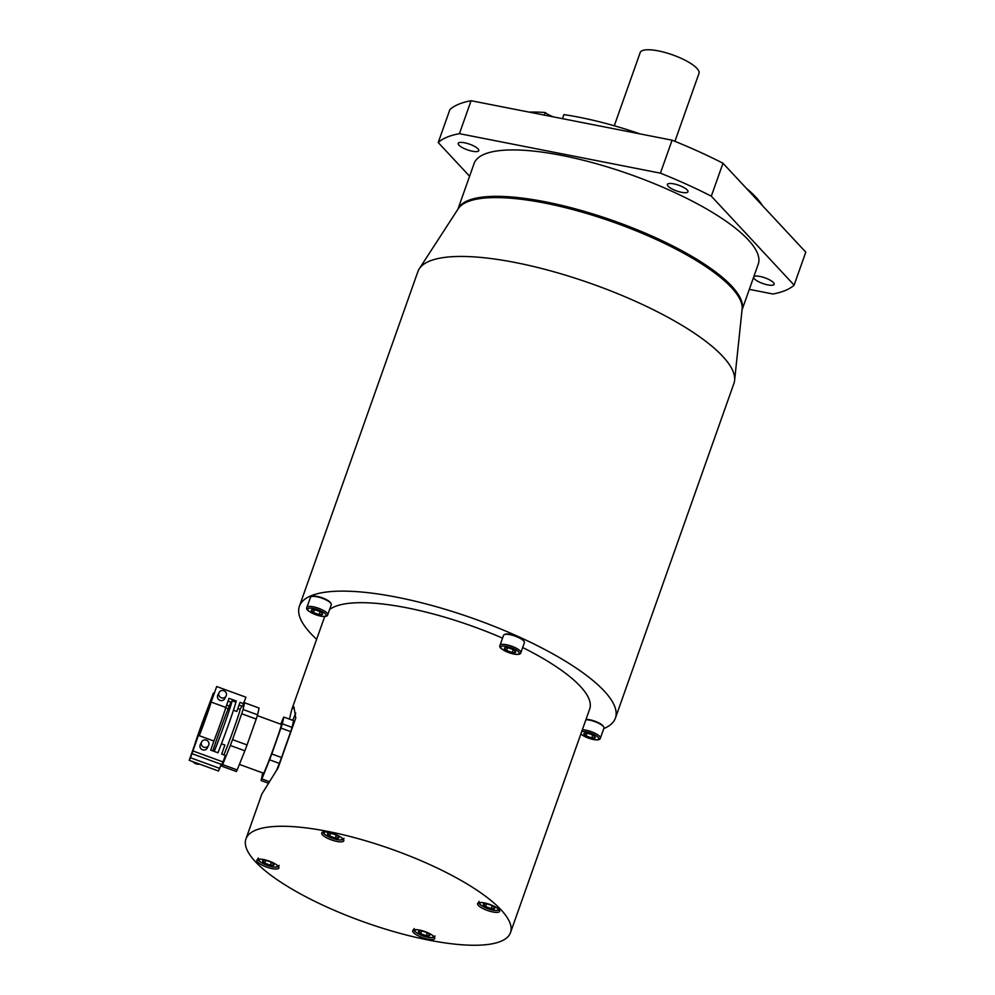 <?xml version="1.0" encoding="UTF-8"?>
<svg xmlns="http://www.w3.org/2000/svg" width="995" height="995" viewBox="0 0 995 995"><rect width="100%" height="100%" fill="white"/><g stroke="black" fill="none" stroke-linecap="round" stroke-linejoin="round"><path stroke-width="1.49" d="M316.646 639.3A167.608 46.479 19.5 0 1 310.614 633.342A167.608 46.479 -160.5 0 1 299.408 606.229A167.608 46.479 -160.5 0 1 434.23 606.129A167.608 46.479 -160.5 0 1 604.189 691.003A167.608 46.479 19.5 0 1 615.407 718.129A167.608 46.479 19.5 0 1 603.791 728.564M734.596 380.426L742.121 309.196A150.892 41.84 -160.5 0 0 731.412 287.505A150.892 41.84 -160.5 0 0 583.12 212.433A150.892 41.84 -160.5 0 0 458.285 208.676L419.293 268.774A167.608 46.479 -160.5 0 1 557.971 272.941A167.608 46.479 -160.5 0 1 722.706 356.334A167.608 46.479 19.5 0 1 734.596 380.426A167.608 46.479 19.5 0 1 733.912 383.461L615.407 718.129M419.293 268.774A167.608 46.479 -160.5 0 0 417.912 271.56L299.408 606.229M742.046 309.905L758.252 264.148A150.718 41.802 -160.5 0 0 748.165 239.758A150.718 41.802 -160.5 0 0 595.333 163.429A150.718 41.802 -160.5 0 0 474.093 163.516L457.887 209.286M469.59 176.239L438.223 142.534A193.602 53.693 -160.5 0 1 459.416 133.666L660.419 173.155A193.602 53.693 -160.5 0 1 711.313 196.177L794.122 285.117A193.602 53.693 19.5 0 1 772.928 293.998L749.322 289.358M753.812 276.66A10.92 3.022 19.5 0 1 759.931 276.436A10.92 3.022 19.5 0 1 774.147 284.309A10.92 3.022 19.5 0 1 767.804 284.893A10.92 3.022 19.5 0 1 753.538 277.443M681.612 192.321A10.92 3.022 19.5 0 1 667.384 184.448A10.92 3.022 19.5 0 1 673.739 183.864A10.92 3.022 19.5 0 1 687.968 191.736A10.92 3.022 19.5 0 1 681.612 192.321M472.414 151.228A10.92 3.022 19.5 0 1 458.185 143.355A10.92 3.022 19.5 0 1 464.541 142.77A10.92 3.022 19.5 0 1 478.769 150.643A10.92 3.022 19.5 0 1 472.414 151.228M711.313 196.177L722.979 163.23L805.788 252.17L794.122 285.117M722.979 163.23A193.602 53.693 -160.5 0 0 672.085 140.195L471.083 100.719A193.602 53.693 -160.5 0 0 449.889 109.587L438.223 142.534M660.419 173.155L672.085 140.195M459.416 133.666L471.083 100.719M746.188 188.154A142.919 39.638 19.5 0 1 762.506 205.679M562.449 118.666L563.879 114.612A142.919 39.638 19.5 0 1 640.059 133.915M553.643 116.937A11.952 3.321 19.5 0 1 545.235 112.522A142.919 39.638 19.5 0 0 529.017 112.099M544.315 115.109L545.235 112.522M674.921 141.34L698.987 73.381A31.181 8.644 -160.5 0 0 696.898 68.332A31.181 8.644 19.5 0 0 665.282 52.548A31.181 8.644 19.5 0 0 640.195 52.561L614.276 125.768M522.673 647.521A140.332 38.917 -160.5 0 1 580.296 686.314A140.332 38.917 19.5 0 1 589.687 709.012L510.51 932.601A140.332 38.917 19.5 0 1 500.933 941.282A140.332 38.917 -160.5 0 1 345.825 915.114A140.332 38.917 -160.5 0 1 245.952 838.922L261.872 793.973L278.127 767.829L295.764 718.017L293.923 706.848L291.709 709.709L289.458 719.136M502.55 638.156A140.332 38.917 -160.5 0 0 329.581 609.525M580.831 733.999L584.5 736.449L593.256 739.509C597.721 740.292 600.109 739.832 600.395 738.141L603.953 728.104A11.044 3.06 -160.5 0 0 603.803 727.109L603.43 726.412A10.435 2.898 -160.5 0 0 589.973 719.82A10.435 2.898 -160.5 0 0 585.98 719.46M520.833 652.695L524.39 642.658A11.044 3.06 -160.5 0 0 524.241 641.663L523.867 640.967A10.435 2.898 -160.5 0 0 510.41 634.375A10.435 2.898 -160.5 0 0 505.037 634.288L504.316 634.599A11.044 3.06 -160.5 0 0 503.569 635.283L500.012 645.32C498.507 647.77 503.06 650.68 513.694 654.051C518.171 654.847 520.547 654.387 520.833 652.695A11.044 3.06 -160.5 0 0 506.443 644.723A11.044 3.06 -160.5 0 0 500.012 645.32M327.728 614.761L331.285 604.724A11.044 3.06 -160.5 0 0 331.136 603.741L330.763 603.032A10.435 2.898 -160.5 0 0 317.305 596.44A10.435 2.898 -160.5 0 0 311.933 596.366L311.199 596.677A11.044 3.06 -160.5 0 0 310.465 597.348L306.908 607.385C305.39 609.835 309.955 612.746 320.589 616.129C325.067 616.912 327.442 616.452 327.728 614.761A11.044 3.06 -160.5 0 0 313.338 606.801A11.044 3.06 -160.5 0 0 306.908 607.385M510.51 932.601A140.332 38.917 19.5 0 0 410.624 856.396A140.332 38.917 19.5 0 0 255.528 830.24A140.332 38.917 -160.5 0 0 245.952 838.922M328.499 838.698A11.691 3.246 -160.5 0 0 343.772 840.825A11.691 3.246 -160.5 0 0 337.019 835.141A11.691 3.246 -160.5 0 0 321.733 833.014A11.691 3.246 -160.5 0 0 328.499 838.698M484.341 909.219A11.691 3.246 -160.5 0 0 499.627 911.345A11.691 3.246 -160.5 0 0 492.861 905.661A11.691 3.246 -160.5 0 0 477.588 903.535A11.691 3.246 -160.5 0 0 484.341 909.219M419.442 936.382A11.691 3.246 -160.5 0 0 434.728 938.509A11.691 3.246 -160.5 0 0 427.962 932.812A11.691 3.246 -160.5 0 0 412.676 930.698A11.691 3.246 -160.5 0 0 419.442 936.382M263.6 865.861A11.691 3.246 -160.5 0 0 278.874 867.988A11.691 3.246 -160.5 0 0 272.108 862.292A11.691 3.246 -160.5 0 0 256.834 860.178A11.691 3.246 -160.5 0 0 263.6 865.861M331.012 833.412A6.007 1.667 19.5 0 1 336.646 835.477A6.007 1.667 19.5 0 1 338.748 837.205A6.007 1.667 19.5 0 1 338.81 837.802A6.007 1.667 19.5 0 1 335.34 838.064A6.007 1.667 19.5 0 1 329.706 836.011A6.007 1.667 19.5 0 1 327.542 833.686A6.007 1.667 19.5 0 1 327.915 833.375A6.007 1.667 19.5 0 1 331.012 833.412M338.549 836.907L338.81 837.802L335.34 838.064L329.706 836.011L327.542 833.686L328.188 833.275M336.322 835.29L335.34 838.064M330.651 833.35L329.706 836.011M486.853 903.933A6.007 1.667 19.5 0 1 492.488 905.997A6.007 1.667 19.5 0 1 494.602 907.726A6.007 1.667 19.5 0 1 494.652 908.323A6.007 1.667 19.5 0 1 491.182 908.584A6.007 1.667 19.5 0 1 485.548 906.532A6.007 1.667 19.5 0 1 483.383 904.206A6.007 1.667 19.5 0 1 483.769 903.895A6.007 1.667 19.5 0 1 486.853 903.933M494.391 907.428L494.652 908.323L491.182 908.584L485.548 906.532L483.383 904.206L484.043 903.796M492.164 905.811L491.182 908.584M486.493 903.87L485.548 906.532M421.955 931.096A6.007 1.667 19.5 0 1 427.589 933.148A6.007 1.667 19.5 0 1 429.691 934.89A6.007 1.667 19.5 0 1 429.753 935.474A6.007 1.667 19.5 0 1 426.283 935.748A6.007 1.667 19.5 0 1 420.649 933.696A6.007 1.667 19.5 0 1 418.485 931.37A6.007 1.667 19.5 0 1 418.87 931.046A6.007 1.667 19.5 0 1 421.955 931.096M429.492 934.591L429.753 935.474L426.283 935.748L420.649 933.696L418.485 931.37L419.144 930.959M427.265 932.974L426.283 935.748M421.594 931.034L420.649 933.696M266.1 860.575A6.007 1.667 19.5 0 1 271.734 862.628A6.007 1.667 19.5 0 1 273.849 864.369A6.007 1.667 19.5 0 1 273.899 864.953A6.007 1.667 19.5 0 1 270.441 865.227A6.007 1.667 19.5 0 1 264.807 863.175A6.007 1.667 19.5 0 1 262.63 860.849A6.007 1.667 19.5 0 1 263.016 860.526A6.007 1.667 19.5 0 1 266.1 860.575M273.637 864.07L273.899 864.953L270.441 865.227L264.807 863.175L262.63 860.849L263.289 860.439M271.411 862.454L270.441 865.227M265.74 860.513L264.807 863.175M292.741 720.33A46.777 1.567 110.1 0 1 295.764 713.129M276.386 770.715L279.334 763.376A34.303 1.144 -69.9 0 0 281.535 757.531L290.689 731.636A34.303 1.144 -69.9 0 0 292.082 727.395L293.562 720.629L283.799 717.072A34.303 1.144 -69.9 0 0 282.99 718.676L280.777 724.186M292.082 727.395L282.319 723.838A34.303 1.144 110.1 0 1 280.938 728.079L290.689 731.636M281.535 757.531L271.772 753.961L280.938 728.079M271.772 753.961A34.303 1.144 110.1 0 1 269.583 759.807L279.334 763.376M269.396 781.672L261.896 778.936L269.583 759.807M268.389 783.202L261.088 780.54A34.303 1.144 -69.9 0 0 261.896 778.936M262.829 772.953A34.303 1.144 -69.9 0 0 262.568 773.774L261.088 780.54M282.319 723.838L283.799 717.072M239.397 764.396L263.526 773.214A25.982 0.871 -69.9 0 0 264.11 772.344A25.982 0.871 110.1 0 0 274.496 745.678A25.982 0.871 110.1 0 0 281.349 724.397L257.344 715.629M244.559 702.744L259.086 708.054L257.606 714.808A34.303 1.144 110.1 0 1 256.225 719.062L247.058 744.944A34.303 1.144 110.1 0 1 244.869 750.79L230.342 745.491A34.303 1.144 110.1 0 0 232.531 739.633L241.698 713.751A34.303 1.144 110.1 0 0 243.078 709.51L244.559 702.744L243.141 704.746M244.869 750.79L237.183 769.906A34.303 1.144 110.1 0 1 236.375 771.511L221.848 766.212A34.303 1.144 -69.9 0 0 222.208 765.541A34.303 1.144 110.1 0 0 222.656 764.608L230.342 745.491M257.606 714.808L243.078 709.51M256.225 719.062L241.698 713.751M247.058 744.944L232.531 739.633M237.183 769.906L222.656 764.608M221.649 764.496L221.848 766.212M237.842 708.502L240.019 709.311A25.982 0.871 110.1 0 1 234.235 727.606A25.982 0.871 110.1 0 1 223.838 754.919M216.686 686.538L211.176 702.084A25.982 0.871 110.1 0 1 199.274 735.703L216.686 686.538L245.964 697.221L242.693 705.654L242.171 706.214L239.049 705.082M243.675 703.689L240.019 702.358L236.798 711.437L233.439 710.219M193.764 751.25L223.042 761.946L225.343 755.466L221.674 754.135L224.895 745.056L221.437 743.787M217.93 752.767A31.703 1.057 -69.9 0 0 218.863 750.429A31.703 1.057 110.1 0 0 235.517 703.39A31.703 1.057 -69.9 0 0 235.79 702.134L232.096 700.791L231.35 702.271L228.066 701.065M231.014 702.147A31.703 1.057 -69.9 0 0 230.081 704.211L228.651 707.632A31.703 1.057 -69.9 0 0 212.818 750.902M232.096 700.791A31.703 1.057 110.1 0 1 225.479 721.375A31.703 1.057 110.1 0 1 214.224 751.412M221.226 764.347L218.49 771.025L189.212 760.329L194.709 744.782A25.982 0.871 110.1 0 1 206.624 711.164L213.427 693.018L206.301 713.154L207.01 713.415M206.301 713.154L190.505 757.742L219.783 768.426M192.47 753.849L221.748 764.533L223.042 761.946M218.863 750.429L218.017 752.792L210.704 750.13L213.913 741.051A25.982 0.871 110.1 0 0 225.815 707.433L229.037 698.353L236.35 701.015L235.79 702.134M235.517 703.39L236.35 701.015M211.176 702.084L225.815 707.433M224.783 698.602A3.893 3.744 -153.3 0 1 220.044 700.38A3.893 3.744 -153.3 0 1 217.818 695.107L219.124 692.508A3.893 3.744 26.7 0 0 221.35 697.793A3.893 3.744 -153.3 0 0 226.089 696.015L224.783 698.602M199.274 735.703L213.913 741.051M201.624 741.934L200.318 744.534A3.893 3.744 26.7 0 0 202.545 749.807A3.893 3.744 26.7 0 0 207.283 748.029L208.589 745.429A3.893 3.744 26.7 0 0 206.351 740.156A3.893 3.744 -153.3 0 0 201.624 741.934A3.893 3.744 -153.3 0 0 203.851 747.208A3.893 3.744 26.7 0 0 208.589 745.429M219.124 692.508A3.893 3.744 26.7 0 1 223.85 690.729A3.893 3.744 -153.3 0 1 226.089 696.015M229.397 706.164L226.624 705.144M241.86 706.102L241.511 707.084M228.191 708.788L225.691 707.868M190.505 757.742L189.212 760.329M192.93 761.697A7.152 6.865 -153.3 0 0 195.965 763.774A7.152 6.865 26.7 0 0 199.622 764.135M603.803 727.109A11.044 3.06 -160.5 0 0 589.562 720.131A11.044 3.06 -160.5 0 0 585.881 719.733M587.411 733.303A6.007 1.667 19.5 0 1 593.045 735.367A6.007 1.667 19.5 0 1 595.147 737.096A6.007 1.667 19.5 0 1 595.209 737.693A6.007 1.667 19.5 0 1 591.739 737.954A6.007 1.667 19.5 0 1 586.105 735.902A6.007 1.667 19.5 0 1 583.941 733.576A6.007 1.667 19.5 0 1 584.314 733.265A6.007 1.667 19.5 0 1 587.411 733.303M594.948 736.797L595.209 737.693L591.739 737.954L586.105 735.902L583.941 733.576L584.587 733.166M592.721 735.181L591.739 737.954M587.038 733.24L586.105 735.902M524.241 641.663A11.044 3.06 -160.5 0 0 510 634.686A11.044 3.06 -160.5 0 0 504.316 634.599M507.848 647.857A6.007 1.667 19.5 0 1 513.482 649.909A6.007 1.667 19.5 0 1 515.584 651.65A6.007 1.667 19.5 0 1 515.646 652.235A6.007 1.667 19.5 0 1 512.176 652.509A6.007 1.667 19.5 0 1 506.542 650.456A6.007 1.667 19.5 0 1 504.378 648.131A6.007 1.667 19.5 0 1 504.751 647.807A6.007 1.667 19.5 0 1 507.848 647.857M515.385 651.352L515.646 652.235L512.176 652.509L506.542 650.456L504.378 648.131L505.037 647.72M513.159 649.735L512.176 652.509M507.487 647.795L506.542 650.456M331.136 603.741A11.044 3.06 -160.5 0 0 316.895 596.764A11.044 3.06 -160.5 0 0 311.199 596.677M314.743 609.923A6.007 1.667 19.5 0 1 320.378 611.987A6.007 1.667 19.5 0 1 322.479 613.716A6.007 1.667 19.5 0 1 322.542 614.313A6.007 1.667 19.5 0 1 319.072 614.574A6.007 1.667 19.5 0 1 313.437 612.522A6.007 1.667 19.5 0 1 311.273 610.196A6.007 1.667 19.5 0 1 311.646 609.885A6.007 1.667 19.5 0 1 314.743 609.923M322.28 613.417L322.542 614.313L319.072 614.574L313.437 612.522L311.273 610.196L311.92 609.798M320.054 611.813L319.072 614.574M314.383 609.86L313.437 612.522M742.059 309.793A150.718 41.802 -160.5 0 0 731.735 286.162A150.718 41.802 -160.5 0 0 580.247 210.206A150.718 41.802 -160.5 0 0 457.949 209.186M324.482 831.957A9.751 2.699 -160.5 0 0 326.795 835.738A9.751 2.699 -160.5 0 0 336.683 839.519A9.751 2.699 -160.5 0 0 342.292 838.275M480.336 902.477A9.751 2.699 -160.5 0 0 482.65 906.258A9.751 2.699 -160.5 0 0 492.537 910.039A9.751 2.699 -160.5 0 0 498.147 908.783M415.437 929.641A9.751 2.699 -160.5 0 0 417.738 933.422A9.751 2.699 -160.5 0 0 427.639 937.203A9.751 2.699 -160.5 0 0 433.248 935.947M259.583 859.12A9.751 2.699 -160.5 0 0 261.896 862.901A9.751 2.699 -160.5 0 0 271.784 866.682A9.751 2.699 -160.5 0 0 277.394 865.426M600.395 738.141A11.044 3.06 -160.5 0 0 586.005 730.181A11.044 3.06 -160.5 0 0 582.336 729.77M580.906 733.812A9.751 2.699 -160.5 0 0 593.082 739.409A9.751 2.699 -160.5 0 0 598.107 737.307A9.751 2.699 -160.5 0 0 586.055 731.86A9.751 2.699 -160.5 0 0 581.689 731.599M513.532 653.964A9.751 2.699 -160.5 0 0 518.544 651.862A9.751 2.699 -160.5 0 0 506.492 646.402A9.751 2.699 -160.5 0 0 501.48 648.504A9.751 2.699 -160.5 0 0 513.532 653.964M320.415 616.029A9.751 2.699 -160.5 0 0 325.44 613.927A9.751 2.699 -160.5 0 0 313.388 608.48A9.751 2.699 -160.5 0 0 308.375 610.582A9.751 2.699 -160.5 0 0 320.415 616.029M291.709 709.709L324.718 616.477M323.176 830.875C321.659 833.325 326.223 836.235 336.857 839.618C341.335 840.402 343.71 839.942 343.996 838.25M479.03 901.395C477.513 903.846 482.065 906.756 492.699 910.139C497.177 910.922 499.565 910.462 499.851 908.771M414.131 928.559C412.614 931.009 417.166 933.919 427.8 937.302C432.278 938.086 434.653 937.626 434.952 935.934M258.277 858.038C256.76 860.488 261.324 863.399 271.958 866.782C276.423 867.565 278.811 867.105 279.097 865.414M239.969 709.286L242.133 706.201"/></g></svg>
